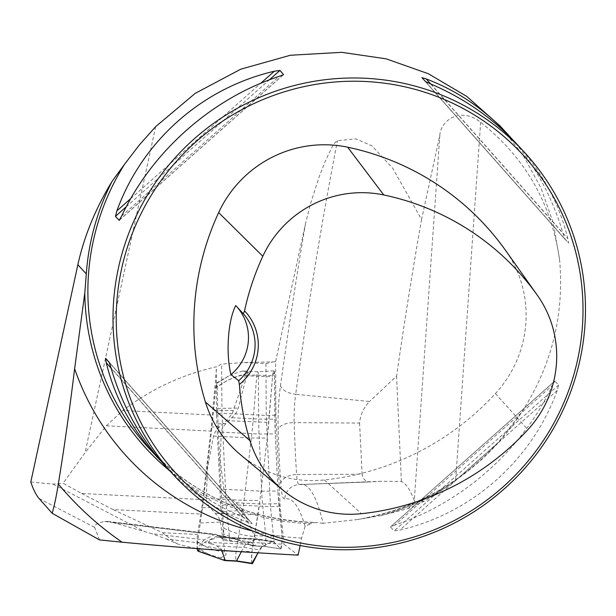 <?xml version="1.0" encoding="UTF-8"?>
<svg xmlns="http://www.w3.org/2000/svg" width="616" height="616" viewBox="0 0 616 616"><rect width="100%" height="100%" fill="white"/><g stroke="black" fill="none" stroke-linecap="round" stroke-linejoin="round"><path stroke-width="0.46" stroke-dasharray="3.08 2.31" d="M226.195 560.591L220.79 557.819L226.087 554.762L225.864 553.414L224.232 551.967L224.732 551.012L220.374 522.083L218.657 517.232L210.064 507.592L207.23 503.364L206.198 499.376L207.638 467.144L213.506 436.074L215.153 431.993L219.542 426.842L226.419 420.666L232.163 413.736L245.291 375.76L245.029 374.644L246.97 373.504L247.463 372.572L242.704 371.032L248.425 372.079L248.217 372.849L246.523 373.866L246.916 374.921L238.215 408.115L235.774 413.575L225.887 423.538L222.607 427.543L221.236 431.238L220.259 460.575L223.793 489.281L225.163 493.016L229.306 497.589L236.028 502.733L242.935 510.356L254.339 535.62L254.031 536.474L255.84 537.83L256.14 539.139L250.612 542.311L255.432 545.137L252.937 545.815L236.167 539.169L224.648 537.329L218.449 537.098L210.988 539.647L208.216 542.342L217.048 546.015L221.637 549.41L221.806 550.435M241.303 551.79L243.59 547.362A77.97 10.934 92.9 0 1 246.084 544.259L256.04 539.085A77.97 10.934 92.9 0 1 256.949 538.869A77.97 10.934 92.9 0 1 257.111 538.885A77.97 10.934 92.9 0 1 258.389 539.662L264.587 546.361A5.921 0.832 -87.1 0 0 264.68 546.423A5.921 0.832 -87.1 0 0 265.658 542.704A5.921 0.832 -87.1 0 0 265.781 536.197L262.57 504.08A77.97 10.934 92.9 0 1 261.661 491.198L259.02 434.018A77.97 10.934 92.9 0 1 258.643 419.049L258.358 375.498A5.921 0.832 -87.1 0 0 257.773 371.779A5.921 0.832 -87.1 0 0 257.757 371.779A5.921 0.832 -87.1 0 0 256.733 376.345L252.96 422.006A77.97 10.934 92.9 0 1 251.374 437.991L244.052 500.346A77.97 10.934 92.9 0 1 242.08 514.73L236.174 551.59A5.921 0.832 -87.1 0 0 235.766 557.773A5.921 0.832 -87.1 0 0 236.328 561.161L236.336 561.161M280.619 548.933A7.623 1.07 -87.1 0 0 281.866 544.205A7.623 1.07 -87.1 0 0 282.028 535.766L278.817 503.649A76.261 10.695 92.9 0 1 277.931 491.052L282.028 535.766L281.82 544.621L280.496 548.856L274.297 542.157L272.002 541.595L262.039 546.769L258.019 552.868L259.598 549.803A76.261 10.695 92.9 0 1 262.039 546.769L272.002 541.595A76.261 10.695 92.9 0 1 273.042 541.395A76.261 10.695 92.9 0 1 274.297 542.157L280.496 548.856A7.623 1.07 -87.1 0 0 280.619 548.933L264.68 546.423A5.921 0.832 -87.1 0 0 264.695 546.423L252.999 545.83M224.232 551.967C213.883 550.65 205.013 547.247 197.613 541.757L202.502 507.723L211.973 426.996L215.654 387.98C224.509 381.104 234.303 376.661 245.029 374.644M197.613 541.757L197.159 548.594M252.937 545.815L222.599 538.415L218.472 535.404L204.104 542.411L201.501 545.275L199.476 548.771M222.599 538.415L223.516 536.128L223.808 528.135C232.84 532.778 242.92 535.558 254.031 536.474M246.523 373.866C235.543 376.014 225.803 380.434 217.294 387.125L218.01 423.854L221.429 497.882L223.808 528.135M217.294 387.125L216.47 383.491L215.654 387.98M216.801 383.321L229.152 375.806L216.801 383.321M220.79 557.819A101.694 57.311 -2.6 0 1 208.239 554.069L197.274 549.772M208.239 554.069L197.189 547.847M250.612 542.311A101.694 43.035 -173.3 0 1 236.698 539.269L223.762 534.026M236.698 539.269L223.516 536.128M242.704 371.032A101.694 100.346 62.5 0 0 229.152 375.806M251.959 563.255L251.574 560.352L252.06 551.351L259.898 500.423L267.221 438.068L272.541 376.769L273.797 370.909L274.636 375.675L275.29 433.872L277.931 491.052L275.29 433.872A76.261 10.695 92.9 0 1 274.921 419.234L274.636 375.675A7.623 1.07 -87.1 0 0 273.866 370.886A7.623 1.07 -87.1 0 0 272.541 376.769L268.769 422.43A76.261 10.695 92.9 0 1 267.221 438.068L259.898 500.423A76.261 10.695 92.9 0 1 257.973 514.491L252.06 551.351A7.623 1.07 -87.1 0 0 251.536 559.313A7.623 1.07 -87.1 0 0 252.267 563.671M219.789 460.599L220.259 460.575M207.638 467.144L207.184 467.151M210.526 539.547L210.988 539.647M106.329 425.802L210.857 431.092L202.818 499.63L81.697 493.501L63.102 483.244L85.054 452.698L106.329 425.802L122.807 410.525C151.012 389.05 182.298 374.451 216.678 366.736L212.451 415.068L122.807 410.525M81.697 493.501L113.229 509.617L200.839 514.052A78.17 10.957 -87.1 0 0 202.818 499.63M112.905 522.545L151.744 533.649L204.096 539.901L214.191 534.657L112.905 522.545L107.723 521.413L104.312 521.475L217.294 534.981L215.793 534.326L214.191 534.657M204.096 539.901L201.078 543.204L166.543 539.069L151.744 533.649M500.123 126.011L523.115 155.355L541.033 188.065L553.345 223.215L559.551 259.452C551.335 203.242 525.04 157.527 480.673 122.291C459.79 105.991 440.617 121.059 439.847 135.073L421.567 219.481L392.746 168.291L371.925 145.83L355.848 138.885L337.445 140.687L335.528 142.057L332.132 146.877L325.04 161.731L318.888 177.639L310.51 203.68L305.575 223.269L275.591 361.707L275.937 415.122L280.141 506.067L283.953 544.251L229.853 541.241L224.078 540.193L217.294 534.981M283.953 544.251L298.129 555.132M99.499 539.909L94.641 527.342C93.855 525.232 97.074 523.277 104.312 521.475M166.543 539.069L176.961 543.759L162.431 532.717L113.229 509.617M200.839 514.052L197.559 534.495A8.578 1.201 -87.1 0 0 196.974 543.512A8.578 1.201 -87.1 0 0 197.813 548.363A8.578 1.201 -87.1 0 0 198.129 548.101L201.078 543.204M176.961 543.759C186.825 546.546 193.432 548.071 196.781 548.317L198.129 548.101M210.857 431.092A78.17 10.957 -87.1 0 0 212.451 415.068M30.8 482.02L52.984 484.122L63.102 483.244M155.679 126.619L85.054 452.698M455.632 480.434L498.213 442.481L521.66 412.289A238.323 233.787 -42.8 0 1 357.596 519.527L380.78 515.63A240.54 235.959 137.2 0 0 447.555 486.471L455.632 480.434L480.673 122.291M169.893 470.947A240.54 235.959 137.2 0 0 310.564 523.677L312.451 522.83L316.37 522.561A238.323 233.787 -42.8 0 1 149.118 448.471C194.032 495.572 249.349 520.227 315.084 522.43M357.596 519.527L323.084 523.315A382.536 53.631 -87.1 0 0 301.085 484.276A382.536 53.631 -87.1 0 0 299.237 484.569A15.254 15.084 74.5 0 0 284.8 499.037A367.344 51.498 92.9 0 1 305.105 526.349L310.564 523.677M305.105 526.349L301.655 538.068L300.123 545.499M244.252 362.539L265.927 363.632L273.057 361.885L244.252 362.539L221.637 364.033L216.678 366.736M275.591 361.707L273.057 361.885M380.78 515.63L408.062 508.554L424.463 501.155L447.555 486.471M559.551 259.452C564.464 314.545 551.828 365.488 521.66 412.289M323.084 523.315L316.37 522.561M395.01 524.963L390.482 526.926L394.155 530.9L399.769 530.114C472.149 513.305 531.962 460.244 557.218 390.459L558.643 385L554.777 381.073L390.482 526.926L554.97 381.027L552.452 385.308C522.26 449.757 462.447 502.81 395.01 524.963L552.452 385.308M511.981 138.946C535.458 165.981 552.49 197.497 563.07 233.487L564.895 239.116L568.568 243.089L567.837 238.638C559.159 203.242 541.98 171.525 516.293 143.489M166.281 467.036C189.743 492.238 216.947 510.695 247.886 522.422L252.19 523.716L248.518 519.742L243.127 517.271C211.919 503.919 184.916 485.624 162.108 462.4M252.198 523.716L109.201 362.239L252.198 523.716M240.425 454.685A115.115 112.921 137.2 0 0 324.378 479.964A267.644 262.547 137.2 0 0 495.418 393.585A115.115 112.921 137.2 0 0 505.59 250.442M235.743 305.559A47.663 46.754 -42.8 0 1 236.236 306.09A47.663 46.754 -42.8 0 1 236.613 306.499M408.062 508.554L415.045 502.002L424.463 501.155M359.575 423.061L362.123 474.205L296.604 474.543A380.103 53.284 92.9 0 1 294.171 422.622L359.575 423.061C360.337 414.822 363.648 407.63 369.523 401.493L295.68 394.278A1428.735 200.292 92.9 0 1 337.445 140.687M421.567 219.481A1420.226 199.099 -87.1 0 0 396.542 376.184L369.523 401.493M381.065 481.273L299.099 484.592A27.381 3.842 92.9 0 0 299.237 484.569L370.901 481.881L299.099 484.592A27.381 3.842 92.9 0 1 296.604 474.543A15.254 9.64 176.3 0 0 280.704 483.452A42.573 5.968 -87.1 0 0 284.8 499.037M439.847 135.073L414.291 500.608A391.045 54.824 92.9 0 0 401.401 481.427L380.834 481.281L370.901 481.881C366.15 482.328 363.224 479.772 362.123 474.205M414.291 500.608L415.045 502.002M401.401 481.427L396.542 376.184M265.927 363.632L266.266 415.438L270.478 506.691L226.172 504.442L222.237 505.428L220.79 507.322L224.078 540.193M216.239 369.23L216.539 415.207L218.418 413.69L221.429 413.182L266.266 415.438L275.937 415.122M274.159 543.489L270.478 506.691L280.141 506.067M245.291 375.76L272.541 376.769M246.916 374.921L274.636 375.675M253.145 545.784L264.587 546.361L280.496 548.856M254.339 535.62L265.781 536.197L282.028 535.766M224.732 551.012L236.174 551.59L252.06 551.351M208.216 542.342L246.084 544.259L262.039 546.769M217.048 546.015L243.59 547.362L259.598 549.803M215.538 513.39L242.08 514.73L257.973 514.491M206.191 498.429L244.052 500.346L259.898 500.423M213.506 436.074L251.374 437.991L267.221 438.068M226.419 420.666L268.769 422.43M232.101 417.71L258.643 419.049L274.921 419.234M221.152 432.101L259.02 434.018L275.29 433.872M223.793 489.281L261.661 491.198L277.931 491.052M236.028 502.733L262.57 504.08L278.817 503.649M231.855 538.322L258.389 539.662L274.297 542.157M218.172 537.167L256.04 539.085L272.002 541.595M242.935 510.356L222.33 511.611M229.306 497.589L221.429 497.882M218.01 423.854L225.887 423.538M217.564 408.385L238.215 408.115M233.456 410.595L213.675 410.402M219.542 426.842L211.973 426.996M202.502 507.723L210.064 507.592M200.47 522.976L220.374 522.083M216.994 535.712L224.648 537.329M219.473 535.928L239.439 540.155M221.637 549.41L201.501 545.275M211.75 544.036L204.104 542.411M162.431 532.717L197.559 534.495M301.655 538.068A260.191 255.232 -42.8 0 1 252.868 531.038M495.418 393.585L527.92 429.622M324.378 479.964L361.476 513.682M121.637 216.039L279.079 76.384M119.643 219.858L283.098 74.875M126.249 206.76L269.346 79.841M130.692 198.629L260.753 83.268M557.218 390.459L399.769 530.114M558.643 385L394.155 530.9M430.638 83.938L563.07 233.487M421.898 77.631L564.895 239.116L421.898 77.631M425.571 81.605L568.568 243.089M430.961 84.076L567.837 238.638M243.127 517.271L111.119 368.199M248.518 519.742L109.394 362.639M247.886 522.422L111.019 367.868M305.575 223.269A1443.927 202.425 -87.1 0 0 280.519 385.385A42.573 5.968 -87.1 0 0 278.17 429.452A395.295 55.417 -87.1 0 0 280.704 483.452M280.519 385.385A15.254 8.07 8 0 0 295.68 394.278A27.381 3.842 92.9 0 0 294.171 422.622A15.254 7.585 178.2 0 0 278.17 429.452M39.162 498.613L94.641 527.342M52.984 484.122L145.053 531.808M216.539 415.207L220.79 507.322M229.853 541.241L226.172 504.442L221.96 413.197L221.637 364.033M273.866 370.886L257.757 371.779L243.905 371.078M256.949 538.869L221.221 537.06M273.042 541.395L257.111 538.885M216.647 382.936L229.029 375.868M218.472 535.404L235.274 538.977M107.723 521.413L215.831 534.334M197.813 548.363L196.781 548.317M498.275 442.403C461.523 482.49 416.624 507.792 363.579 518.318M443.173 489.142C423.777 500.77 403.226 509.532 381.52 515.43M236.236 306.09L239.324 309.432M119.311 220.274L283.545 74.598"/><path stroke-width="0.92" d="M236.328 561.161A5.921 0.832 -87.1 0 0 236.344 561.161A5.921 0.832 -87.1 0 0 236.606 560.914L241.303 551.79M221.806 550.435L225.163 560.329L224.624 560.537L225.364 560.606M197.189 547.847L197.274 549.772L198.044 551.181L224.624 560.537L226.195 560.591M199.476 548.771L198.044 551.181M225.287 560.606L236.344 561.161L252.267 563.671A7.623 1.07 -87.1 0 0 252.614 563.355L258.019 552.868L251.959 563.255M300.123 545.499L298.129 555.132C238.076 551.936 179.395 547.624 122.068 542.188L99.499 539.909L52.16 513.274C54.37 505.728 56.426 495.988 58.312 484.037C64.172 448.294 69.608 409.863 74.628 368.73L84.808 292.877L86.309 273.897A239.755 235.189 -42.8 0 1 112.151 181.227C95.511 208.562 84.084 236.405 77.855 264.757L86.309 273.897M52.16 513.274L39.162 498.613C36.175 495.226 33.387 489.689 30.8 482.02L77.855 264.757M162.108 462.4L149.118 448.471A238.323 233.787 -42.8 0 1 124.609 164.21L112.151 181.227M124.609 164.21L139.393 144.906L155.679 126.619L195.257 93.324L240.787 69.177L290.367 55.255L341.657 52.329L386.132 58.828L428.359 73.728L466.812 96.435L500.123 126.011L511.981 138.946M84.808 292.877A240.54 235.959 137.2 0 0 169.893 470.947M365.712 78.278A238.323 233.787 137.2 0 0 136.721 214.915A238.323 233.787 137.2 0 0 174.228 475.637A238.323 233.787 137.2 0 0 507.93 485.539A238.323 233.787 137.2 0 0 524.247 152.09A238.323 233.787 137.2 0 0 365.712 78.278M283.098 74.875L279.079 76.384C211.642 98.537 151.829 151.59 121.637 216.039L119.119 220.32L115.446 216.347L116.871 210.888C142.134 141.102 201.948 88.049 274.32 71.233L279.934 70.447L283.545 74.598M119.311 220.274L119.643 219.858M524.247 152.09L516.293 143.489C492.7 118.149 464.256 98.344 430.961 84.076L425.571 81.605L421.898 77.631L426.203 78.925C457.141 90.652 484.345 109.109 507.807 134.311M157.796 457.865C132.109 429.822 114.93 398.105 106.252 362.716L105.521 358.258L109.194 362.239L111.019 367.868C122.268 406.044 140.687 439.1 166.281 467.036L174.228 475.637M244.529 310.864L243.374 313.821L235.743 305.559C227.959 320.459 225.71 353.045 230.915 374.582L238.7 380.703L239.378 384.53A50.527 49.565 137.2 0 0 244.529 310.864A260.46 255.501 -42.8 0 1 262.816 256.264A107.931 105.875 -42.8 0 1 383.76 194.956A260.46 255.501 -42.8 0 1 537.321 295.218A107.931 105.875 -42.8 0 1 537.46 295.418A107.931 105.875 -42.8 0 1 527.92 429.622A260.46 255.501 -42.8 0 1 361.476 513.682A107.931 105.875 -42.8 0 1 282.759 489.982A107.931 105.875 -42.8 0 1 249.927 440.594A260.46 255.501 -42.8 0 1 239.378 384.53M537.46 295.418L505.59 250.442A115.115 112.921 137.2 0 0 505.443 250.235A267.644 262.547 137.2 0 0 347.647 147.201A115.115 112.921 137.2 0 0 218.649 212.597A267.644 262.547 137.2 0 0 205.405 402.009A115.115 112.921 137.2 0 0 240.425 454.685L282.759 489.982M365.889 81.512A235.466 230.985 137.2 0 0 139.832 420.435A235.466 230.985 137.2 0 0 543.12 440.863A235.466 230.985 137.2 0 0 365.889 81.512M236.613 306.499A47.663 46.754 -42.8 0 1 230.915 374.582M243.374 313.821A47.663 46.754 -42.8 0 1 238.7 380.703M225.163 560.329L236.606 560.914L252.614 563.355M58.312 484.037A329.56 323.285 137.2 0 0 122.068 542.188M252.868 531.038A260.191 255.232 -42.8 0 1 74.628 368.73M218.649 212.597L262.816 256.264M205.405 402.009L249.927 440.594M347.647 147.201L383.76 194.956M505.443 250.235L537.321 295.218M115.446 216.347L126.249 206.76M269.346 79.841L279.934 70.447M116.871 210.888L130.692 198.629M260.753 83.268L274.32 71.233M426.203 78.925L430.638 83.938M111.119 368.199L106.252 362.716M109.394 362.639L105.521 358.258"/></g></svg>
